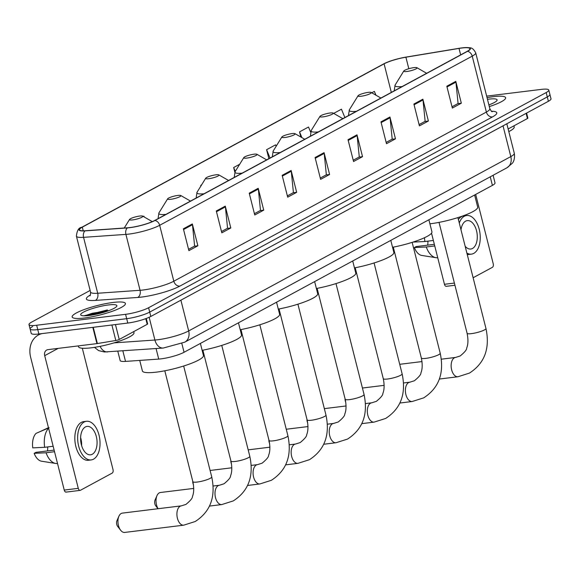 <?xml version="1.0" encoding="UTF-8"?>
<svg xmlns="http://www.w3.org/2000/svg" width="580" height="580" viewBox="0 0 580 580"><rect width="100%" height="100%" fill="white"/><g stroke="black" fill="none" stroke-linecap="round" stroke-linejoin="round"><path stroke-width="0.87" d="M493.094 175.283L495.015 182.896A17.175 3.074 165.8 0 1 492.405 185.382L184.056 352.27A17.175 3.074 165.8 0 1 158.731 359.085L125.519 361.405A17.175 3.074 165.8 0 1 120.154 360.528L117.798 351.226M32.712 326.482A17.175 3.074 -14.2 0 0 30.102 328.969L31.211 333.34A17.175 3.074 -14.2 0 0 38.874 333.986L127.788 323.053A17.175 3.074 -14.2 0 0 150.807 316.462L548.39 101.29A17.175 3.074 -14.2 0 0 551 98.803L549.898 94.431A17.175 3.074 -14.2 0 1 547.288 96.918A17.175 3.074 -14.2 0 0 549.898 94.431L548.789 90.067A17.175 3.074 -14.2 0 0 541.125 89.414L486.663 96.113M90.139 290.442L31.61 322.118A17.175 3.074 -14.2 0 0 29 324.604A17.175 3.074 -14.2 0 0 36.67 325.25L125.577 314.317A17.175 3.074 -14.2 0 0 148.603 307.726L149.705 312.098L547.288 96.918L149.705 312.098A17.175 3.074 -14.2 0 1 126.687 318.681A17.175 3.074 -14.2 0 0 149.705 312.098L150.807 316.462M36.67 325.25L37.773 329.621L126.687 318.681L37.773 329.621A17.175 3.074 -14.2 0 1 30.102 328.969A17.175 3.074 -14.2 0 0 37.773 329.621L38.874 333.986M493.37 96.664A27.477 4.915 -14.2 0 0 487.048 97.65A27.477 4.915 -14.2 0 1 493.37 96.664A27.477 4.915 -14.2 0 1 505.644 97.701A27.477 4.915 -14.2 0 0 493.37 96.664M113.158 302.448A27.477 4.915 -14.2 0 0 85.456 309.096A27.477 4.915 -14.2 0 0 72.152 316.963A27.477 4.915 -14.2 0 0 84.419 318A27.477 4.915 -14.2 0 0 112.114 311.351A27.477 4.915 -14.2 0 0 125.425 303.485A27.477 4.915 -14.2 0 0 113.158 302.448A27.477 4.915 -14.2 0 0 85.456 309.096A27.477 4.915 -14.2 0 0 72.152 316.963A27.477 4.915 -14.2 0 0 84.419 318A27.477 4.915 -14.2 0 0 112.114 311.351A27.477 4.915 -14.2 0 0 125.425 303.485A27.477 4.915 -14.2 0 0 113.158 302.448M461.76 48.017A18.321 3.277 165.8 0 1 469.938 48.706A18.321 3.277 165.8 0 1 467.154 51.359L154.599 220.523A18.321 3.277 165.8 0 1 127.593 227.788L85.245 230.746A18.321 3.277 165.8 0 1 79.518 229.811A18.321 3.277 165.8 0 1 82.302 227.164L384.09 63.829A18.321 3.277 165.8 0 1 405.899 57.203L459.019 48.416A18.321 3.277 165.8 0 1 461.76 48.017M461.999 47.886A18.777 3.357 -14.2 0 0 459.186 48.3L406.072 57.079A18.777 3.357 -14.2 0 0 384.315 63.561A18.777 3.357 -14.2 0 0 383.713 63.872L81.932 227.208A18.777 3.357 -14.2 0 0 84.941 230.883L127.288 227.925A18.777 3.357 -14.2 0 0 154.976 220.472L467.531 51.316A18.777 3.357 -14.2 0 0 465.907 47.575A18.777 3.357 -14.2 0 0 461.999 47.886M183.367 228.81L188.892 250.647L197.874 245.789L192.343 223.945L183.367 228.81M188.565 249.349L194.619 246.072L192.48 224.714A4.582 3.683 -118.4 0 0 192.343 223.945M194.344 246.225L197.874 245.789M216.296 210.982L221.821 232.826L230.804 227.962L225.279 206.125L216.296 210.982M221.495 231.529L227.548 228.252L225.41 206.886A4.582 3.683 -118.4 0 0 225.279 206.125M227.28 228.397L230.804 227.962M249.226 193.162L254.758 214.999L263.733 210.141L258.209 188.297L249.226 193.162M254.424 213.701L260.485 210.424L258.346 189.065A4.582 3.683 -118.4 0 0 258.209 188.297M260.21 210.576L263.733 210.141M282.163 175.334L287.687 197.178L296.67 192.321L291.145 170.476L282.163 175.334M287.361 195.881L293.415 192.604L291.276 171.245A4.582 3.683 -118.4 0 0 291.145 170.476M293.139 192.749L296.67 192.321M446.817 86.217L452.349 108.061L461.332 103.204L455.8 81.359L446.817 86.217M452.016 106.763L458.077 103.487L455.938 82.128A4.582 3.683 -118.4 0 0 455.8 81.359M457.801 103.631L461.332 103.204M413.888 104.045L419.412 125.882L428.395 121.024L422.871 99.18L413.888 104.045M419.086 124.584L425.14 121.307L423.009 99.949A4.582 3.683 -118.4 0 0 422.871 99.18M424.872 121.459L428.395 121.024M380.959 121.865L386.483 143.709L395.466 138.845L389.941 117.008L380.959 121.865M386.157 142.412L392.211 139.135L390.072 117.769A4.582 3.683 -118.4 0 0 389.941 117.008M391.935 139.28L395.466 138.845M348.022 139.693L353.553 161.53L362.529 156.672L357.005 134.828L348.022 139.693M353.22 160.232L359.281 156.955L357.142 135.597A4.582 3.683 -118.4 0 0 357.005 134.828M359.005 157.107L362.529 156.672M315.092 157.513L320.617 179.358L329.599 174.493L324.075 152.656L315.092 157.513M320.29 178.06L326.344 174.783L324.205 153.417A4.582 3.683 -118.4 0 0 324.075 152.656M326.076 174.928L329.599 174.493M489.31 106.59A27.477 4.915 -14.2 0 0 505.644 97.701A27.477 4.915 -14.2 0 1 489.31 106.59M148.603 307.726L546.179 92.553A17.175 3.074 -14.2 0 0 548.789 90.067M144.202 216.985L143.854 216.137L143.267 216.456M276.16 146.247L275.58 144.84L266.597 149.705L268.873 158.681M310.568 132.001L308.517 127.02L299.534 131.877L300.832 137.018M344.882 117.537L341.446 109.2L333.674 113.397M375.949 95.2L374.375 91.372L371.758 92.793M201.586 184.889L200.738 185.353L200.898 185.999M239.67 164.278L233.667 167.526L234.835 172.144M233.667 167.526L235.262 171.404M266.597 149.705L270.034 158.05M299.534 131.877L301.897 137.627M200.738 185.353L200.963 185.905M508.805 131.602A28.623 5.118 -14.2 0 0 514.213 126.904L513.938 125.831M488.882 104.907A18.661 3.335 -14.2 0 0 496.944 100.528A18.661 3.335 -14.2 0 0 488.759 99.158A18.661 3.335 -14.2 0 0 487.475 99.332M488.86 104.799L489.237 104.777M508.138 128.97L527.43 118.53L526.118 113.339M446.643 286.215A2.864 1.624 -97 0 1 446.303 286.324A2.864 1.624 -97 0 1 444.454 284.294L454.394 283.069M431.52 233.182L444.454 284.294M473.12 277.755L492.413 267.315A2.864 1.624 83 0 0 493.225 263.769L475.68 194.438M526.596 113.085L527.865 118.117A2.864 0.515 165.8 0 1 527.43 118.53M465.16 246.282A14.311 8.12 83 0 0 470.793 249.023A14.311 8.12 83 0 0 472.504 248.472A14.311 8.12 83 0 0 476.869 232.283A14.311 8.12 83 0 0 467.299 220.618A14.311 8.12 83 0 0 465.595 221.168A14.311 8.12 83 0 0 460.998 229.825M427.692 245.144A11.448 6.496 83 0 0 427.873 241.157M466.885 253.09A19.466 11.042 83 0 0 471.424 254.142A19.466 11.042 83 0 0 473.744 253.387A19.466 11.042 83 0 0 479.682 231.376A19.466 11.042 83 0 0 466.675 215.506L463.862 215.847A19.466 11.042 83 0 0 461.542 216.601A19.466 11.042 83 0 0 458.396 219.537M467.241 254.504A19.466 11.042 83 0 0 468.618 254.482L471.424 254.142M466.675 215.506A19.466 11.042 83 0 0 464.348 216.26A19.466 11.042 83 0 0 459.273 223.017M424.509 237.706A18.893 10.715 83 0 0 424.901 241.519L412.989 242.099A14.884 8.439 83 0 1 412.989 242.092M433.369 240.482L424.901 241.519M434.34 244.332L416.208 246.558L414.366 247.558L426.278 246.978L434.746 245.942M426.278 246.978A18.893 10.715 83 0 0 435.921 257.68A18.893 10.715 83 0 0 437.661 257.716L437.726 257.708M414.366 247.558A14.884 8.439 83 0 0 421.762 255.439L435.921 257.68M406.812 71.499A6.873 1.225 -14.2 0 0 414.25 69.651A6.873 1.225 -14.2 0 0 416.897 67.686A6.873 1.225 -14.2 0 0 413.997 67.614A6.873 1.225 -14.2 0 0 403.803 70.999A6.873 1.225 -14.2 0 0 406.812 71.499M429.903 223.807A31.487 5.626 -14.2 0 0 430.686 223.713A31.487 5.626 -14.2 0 0 462.427 216.086A31.487 5.626 -14.2 0 0 477.681 207.075L474.628 195.011M345.774 402.172A4.009 2.269 -97 0 1 345.056 398.736M361.064 96.258A6.873 1.225 -14.2 0 0 368.503 94.409A6.873 1.225 -14.2 0 0 371.149 92.445A6.873 1.225 -14.2 0 0 368.249 92.372A6.873 1.225 -14.2 0 0 358.056 95.758A6.873 1.225 -14.2 0 0 361.064 96.258M392.544 247.276A31.487 5.626 -14.2 0 0 431.933 231.833L428.881 219.769M307.697 422.784A4.009 2.269 -97 0 1 306.972 419.347M322.988 116.87A6.873 1.225 -14.2 0 0 330.419 115.021A6.873 1.225 -14.2 0 0 333.072 113.049A6.873 1.225 -14.2 0 0 330.172 112.984A6.873 1.225 -14.2 0 0 319.971 116.37A6.873 1.225 -14.2 0 0 322.988 116.87M354.46 267.887A31.487 5.626 -14.2 0 0 393.849 252.445L390.797 240.374M269.613 443.388A4.009 2.269 -97 0 1 268.895 439.952M284.903 137.482A6.873 1.225 -14.2 0 0 292.342 135.633A6.873 1.225 -14.2 0 0 294.988 133.661A6.873 1.225 -14.2 0 0 292.088 133.588A6.873 1.225 -14.2 0 0 281.894 136.974A6.873 1.225 -14.2 0 0 284.903 137.482M316.383 288.499A31.487 5.626 -14.2 0 0 355.772 273.057L352.72 260.986M231.529 464A4.009 2.269 -97 0 1 230.811 460.563M246.819 158.094A6.873 1.225 -14.2 0 0 254.257 156.237A6.873 1.225 -14.2 0 0 256.911 154.273A6.873 1.225 -14.2 0 0 254.004 154.2A6.873 1.225 -14.2 0 0 243.81 157.586A6.873 1.225 -14.2 0 0 246.819 158.094M278.298 309.104A31.487 5.626 -14.2 0 0 317.688 293.661L314.635 281.597M193.452 484.612A4.009 2.269 -97 0 1 192.734 481.175M208.742 178.698A6.873 1.225 -14.2 0 0 216.18 176.849A6.873 1.225 -14.2 0 0 218.827 174.885A6.873 1.225 -14.2 0 0 215.927 174.812A6.873 1.225 -14.2 0 0 205.726 178.198A6.873 1.225 -14.2 0 0 208.742 178.698M240.221 329.715A31.487 5.626 -14.2 0 0 279.611 314.273L276.551 302.209M158.014 508.725L155.744 505.811A4.009 2.269 -97 0 1 155.041 500.04L156.992 495.617A9.729 5.517 83 0 0 158.086 508.718M193.763 488.403L160.435 492.5A9.729 5.517 83 0 0 159.275 492.877A9.729 5.517 83 0 0 156.992 495.617M170.658 199.31A6.873 1.225 -14.2 0 0 178.096 197.461A6.873 1.225 -14.2 0 0 180.743 195.496A6.873 1.225 -14.2 0 0 177.843 195.424A6.873 1.225 -14.2 0 0 167.649 198.81A6.873 1.225 -14.2 0 0 170.658 199.31M202.137 350.327A31.487 5.626 -14.2 0 0 241.526 334.885L238.474 322.821M120.633 530.236L117.668 526.423A4.009 2.269 -97 0 1 116.957 520.651L118.915 516.229A9.729 5.517 83 0 0 120.633 530.236A9.729 5.517 83 0 0 124.736 532.425L183.693 525.175A9.729 5.517 -97 0 1 177.19 517.244A9.729 5.517 -97 0 1 180.162 506.238A9.729 5.517 -97 0 1 181.322 505.861L185.933 504.404C190.421 500.721 192.589 498.089 192.444 496.495C192.567 496.023 194.902 491.782 192.864 481.69A9.729 1.74 165.8 0 0 197.207 482.06A9.729 1.74 165.8 0 0 210.25 478.326A9.729 1.74 165.8 0 0 211.729 476.92C215.927 496.842 210.417 511.712 195.199 521.522L183.693 525.175M181.322 505.861L122.358 513.111A9.729 5.517 83 0 0 121.198 513.488A9.729 5.517 83 0 0 118.915 516.229M132.581 219.921A6.873 1.225 -14.2 0 0 140.012 218.073A6.873 1.225 -14.2 0 0 142.666 216.101A6.873 1.225 -14.2 0 0 139.766 216.036A6.873 1.225 -14.2 0 0 129.565 219.421A6.873 1.225 -14.2 0 0 132.581 219.921M139.737 360.412L142.397 370.946A31.487 5.626 -14.2 0 0 156.455 372.128A31.487 5.626 -14.2 0 0 188.195 364.508A31.487 5.626 -14.2 0 0 203.442 355.496L200.39 343.425M115.456 324.568L119.226 339.459L147.219 324.314L145.783 318.652M41.919 333.609A22.895 18.408 -118.4 0 0 38.483 334.95A22.895 18.408 -118.4 0 0 30.667 357.389L64.242 490.071L78.278 488.346L44.703 355.663A5.728 4.604 61.6 0 1 46.661 350.052A5.728 4.604 61.6 0 1 48.002 349.631L96.932 343.614L92.822 327.352M66.424 491.992A2.864 1.624 -97 0 1 66.084 492.108A2.864 1.624 -97 0 1 64.242 490.071M78.278 488.346A2.864 1.624 83 0 0 80.127 490.375A2.864 1.624 83 0 0 80.468 490.267L112.201 473.091A2.864 1.624 83 0 0 113.006 469.553L82.309 348.232M146.276 318.464L147.653 323.894A2.864 0.515 165.8 0 1 147.219 324.314M119.226 339.459A2.864 0.515 165.8 0 1 115.819 340.496L97.36 343.548A2.864 0.515 165.8 0 1 96.932 343.614M92.285 454.249A14.311 8.12 83 0 0 96.65 438.067A14.311 8.12 83 0 0 87.087 426.394A14.311 8.12 83 0 0 85.376 426.952A14.311 8.12 83 0 0 81.019 443.135A14.311 8.12 83 0 0 90.581 454.807A14.311 8.12 83 0 0 92.285 454.249M81.613 445.599A14.311 8.12 83 0 0 80.613 437.501M47.48 450.928A11.448 6.496 83 0 0 47.661 446.934M86.456 421.283L83.65 421.631A19.466 11.042 83 0 0 81.331 422.385A19.466 11.042 83 0 0 75.393 444.396A19.466 11.042 83 0 0 88.399 460.266L91.212 459.918A19.466 11.042 83 0 0 93.532 459.164A19.466 11.042 83 0 0 99.463 437.153A19.466 11.042 83 0 0 86.456 421.283A19.466 11.042 83 0 0 84.136 422.037A19.466 11.042 83 0 0 78.206 444.048A19.466 11.042 83 0 0 91.212 459.918M48.597 428.265A18.893 10.715 83 0 0 44.682 447.303L32.77 447.876A14.884 8.439 83 0 1 36.083 433.347L49.14 427.743M53.15 446.259L44.682 447.303M54.128 450.109L35.996 452.342L34.155 453.335L46.066 452.762L54.534 451.718M46.066 452.762A18.893 10.715 83 0 0 55.709 463.463A18.893 10.715 83 0 0 57.449 463.492L57.514 463.485M48.459 427.699L39.15 432.027M34.155 453.335A14.884 8.439 83 0 0 41.55 461.216L55.709 463.463M78.293 345.905L78.503 346.731A28.623 5.118 -14.2 0 0 91.278 347.812A28.623 5.118 -14.2 0 0 120.132 340.88A28.623 5.118 -14.2 0 0 133.994 332.688L133.726 331.615M108.547 304.942A18.661 3.335 -14.2 0 0 88.341 309.966A18.661 3.335 -14.2 0 0 81.142 315.31A18.661 3.335 -14.2 0 0 89.03 315.505A18.661 3.335 -14.2 0 0 116.725 306.305A18.661 3.335 -14.2 0 0 108.547 304.942M107.401 309.959L84.426 315.68M87.37 315.68L92.474 314.128L105.763 311.692M84.629 315.825L92.256 313.265L109.025 310.554M490.245 176.827L492.405 185.382M122.851 350.871L125.519 361.405M156.071 348.551L158.731 359.085M181.844 343.534L184.056 352.27M113.999 342.874L154.911 340.025A22.895 4.096 -14.2 0 0 157.985 339.72A22.895 4.096 -14.2 0 0 188.674 330.933L510.813 156.593A22.895 4.096 -14.2 0 0 514.293 153.279C515.388 160.617 511.959 163.647 512.321 163.277L506.898 167.809L184.766 342.156A11.448 9.207 61.6 0 0 188.674 330.933L180.895 300.179M503.027 125.838L510.813 156.593A11.448 9.207 61.6 0 1 506.898 167.809M149.161 317.282L154.911 340.025A11.448 7.989 86 0 0 163.234 348.051L104.371 351.98L98.607 350.603L94.468 347.362M548.39 101.29L546.179 92.553M127.788 323.053L125.577 314.317M100.13 346.347A11.448 7.989 86 0 0 107.597 351.937M491.434 111.222A28.623 5.118 165.8 0 1 492.435 116.943L179.88 286.099A5.728 4.604 61.6 0 1 173.819 281.213L486.373 112.056A22.895 4.096 -14.2 0 0 489.853 108.743C491.064 110.976 491.854 111.962 492.239 111.694M179.88 286.099A28.623 5.118 165.8 0 1 141.513 297.076A28.623 5.118 165.8 0 1 137.678 297.453L95.33 300.411A28.623 5.118 165.8 0 1 90.35 295.024M143.129 290A22.895 4.096 -14.2 0 0 173.819 281.213L159.674 225.301A22.895 4.096 165.8 0 1 125.911 234.385L83.564 237.343A22.895 4.096 165.8 0 1 76.408 236.176L90.552 292.088A22.895 4.096 -14.2 0 0 97.708 293.255L140.055 290.297A22.895 4.096 -14.2 0 0 143.129 290M81.932 227.208A5.728 4.604 -118.4 0 0 81.845 227.251C78.771 227.577 76.959 230.55 76.408 236.176M84.941 230.883A5.728 3.995 86 0 0 83.564 237.343L97.708 293.255A5.728 3.995 -94 0 1 95.33 300.411M127.288 227.925A5.728 3.995 86 0 0 125.911 234.385L140.055 290.297A5.728 3.995 -94 0 1 137.678 297.453M154.976 220.472A5.728 4.604 61.6 0 1 159.674 225.301L472.229 56.144A5.728 4.604 -118.4 0 0 467.531 51.316M465.907 47.575C470.344 48.205 472.069 46.298 475.709 52.831A22.895 4.096 165.8 0 1 472.229 56.144L486.373 112.056A5.728 4.604 61.6 0 0 492.435 116.943M82.302 227.164L83.23 230.818M459.019 48.416L460.65 54.883M405.899 57.203L408.813 68.716M384.09 63.829L391.319 92.401M315.281 158.253L324.205 153.417M348.21 140.425L357.142 135.597M381.14 122.605L390.072 117.769M414.076 104.784L423.009 99.949M447.006 86.956L455.938 82.128M282.344 176.073L291.276 171.245M249.414 193.901L258.346 189.065M216.485 211.722L225.41 206.886M183.548 229.542L192.48 224.714M457.903 217.601L485.96 328.498A9.729 1.74 165.8 0 1 484.481 329.904A9.729 1.74 165.8 0 1 471.438 333.638A9.729 1.74 165.8 0 1 467.096 333.268C469.133 343.36 466.798 347.601 466.683 348.072C466.82 349.668 464.652 352.306 460.165 355.982L455.554 357.439L441.344 359.187M485.96 328.498C490.158 348.428 484.648 363.29 469.43 373.099L457.932 376.753A9.729 5.517 -97 0 1 451.428 368.822A9.729 5.517 -97 0 1 454.394 357.817A9.729 5.517 -97 0 1 455.554 357.439M394.494 90.69L394.313 89.98A20.612 3.683 -14.2 0 0 394.784 90.531M394.313 89.98L395.118 85.035A18.93 3.386 -14.2 0 0 402.107 86.565M412.155 242.36L440.22 353.256A9.729 1.74 165.8 0 1 438.741 354.663A9.729 1.74 165.8 0 1 425.691 358.396A9.729 1.74 165.8 0 1 421.348 358.027C423.385 368.119 421.051 372.36 420.935 372.831C421.08 374.426 418.905 377.058 414.424 380.741L409.806 382.198L403.549 382.967M440.22 353.256C444.411 373.186 438.9 388.049 423.69 397.858L412.184 401.512A9.729 5.517 -97 0 1 405.681 393.581A9.729 5.517 -97 0 1 408.646 382.575A9.729 5.517 -97 0 1 409.806 382.198M348.747 115.449L348.565 114.738A20.612 3.683 -14.2 0 0 349.037 115.29M348.565 114.738L349.37 109.794A18.93 3.386 -14.2 0 0 356.367 111.324M374.078 262.972L402.136 373.861A9.729 1.74 165.8 0 1 400.657 375.274A9.729 1.74 165.8 0 1 387.614 379.008A9.729 1.74 165.8 0 1 383.271 378.638C385.309 388.73 382.974 392.972 382.851 393.443C382.996 395.038 380.828 397.67 376.34 401.353L371.729 402.81L365.473 403.578M402.136 373.861C406.334 393.791 400.824 408.661 385.606 418.47L374.1 422.124A9.729 5.517 -97 0 1 367.597 414.192A9.729 5.517 -97 0 1 370.569 403.18A9.729 5.517 -97 0 1 371.729 402.81M310.662 136.053L310.488 135.35A20.612 3.683 -14.2 0 0 310.96 135.901M310.488 135.35L311.286 130.399A18.93 3.386 -14.2 0 0 318.282 131.935M335.994 283.584L364.059 394.473A9.729 1.74 165.8 0 1 362.58 395.886A9.729 1.74 165.8 0 1 349.53 399.613A9.729 1.74 165.8 0 1 345.187 399.25C347.224 409.342 344.89 413.584 344.774 414.055C344.911 415.642 342.744 418.282 338.263 421.964L333.645 423.414L327.388 424.183M364.059 394.473C368.249 414.403 362.739 429.272 347.521 439.082L336.023 442.736A9.729 5.517 -97 0 1 329.52 434.797A9.729 5.517 -97 0 1 332.485 423.791A9.729 5.517 -97 0 1 333.645 423.414M272.586 156.665L272.404 155.955A20.612 3.683 -14.2 0 0 272.875 156.506M272.404 155.955L273.209 151.01A18.93 3.386 -14.2 0 0 280.198 152.547M297.917 304.188L325.974 415.084A9.729 1.74 165.8 0 1 324.495 416.491A9.729 1.74 165.8 0 1 311.453 420.224A9.729 1.74 165.8 0 1 307.103 419.862C309.14 429.954 306.813 434.188 306.689 434.659C306.834 436.254 304.66 438.893 300.179 442.576L295.561 444.026L289.311 444.795M325.974 415.084C330.165 435.014 324.655 449.884 309.445 459.693L297.939 463.348A9.729 5.517 -97 0 1 291.435 455.409A9.729 5.517 -97 0 1 294.401 444.403A9.729 5.517 -97 0 1 295.561 444.026M234.501 177.277L234.32 176.566A20.612 3.683 -14.2 0 0 234.798 177.118M234.32 176.566L235.125 171.622A18.93 3.386 -14.2 0 0 242.121 173.152M259.833 324.8L287.89 435.696A9.729 1.74 165.8 0 1 286.411 437.102A9.729 1.74 165.8 0 1 273.368 440.836A9.729 1.74 165.8 0 1 269.026 440.466C271.063 450.566 268.728 454.8 268.613 455.271C268.75 456.866 266.582 459.505 262.095 463.181L257.484 464.638L251.227 465.407M287.89 435.696C292.088 455.626 286.578 470.496 271.36 480.298L259.862 483.959A9.729 5.517 -97 0 1 253.358 476.021A9.729 5.517 -97 0 1 256.324 465.015A9.729 5.517 -97 0 1 257.484 464.638M196.424 197.889L196.243 197.178A20.612 3.683 -14.2 0 0 196.714 197.729M196.243 197.178L197.048 192.234A18.93 3.386 -14.2 0 0 204.037 193.763M221.749 345.412L249.813 456.308A9.729 1.74 165.8 0 1 248.334 457.714A9.729 1.74 165.8 0 1 235.284 461.448A9.729 1.74 165.8 0 1 230.942 461.078C232.979 471.17 230.644 475.411 230.528 475.883C230.673 477.478 228.498 480.117 224.018 483.792L219.399 485.25L213.143 486.018M249.813 456.308C254.004 476.238 248.494 491.1 233.283 500.91L221.777 504.564A9.729 5.517 -97 0 1 215.274 496.632A9.729 5.517 -97 0 1 218.239 485.627A9.729 5.517 -97 0 1 219.399 485.25M158.34 218.5L158.159 217.79A20.612 3.683 -14.2 0 0 158.63 218.341M158.159 217.79L158.963 212.845A18.93 3.386 -14.2 0 0 165.96 214.375M44.703 355.663L58.167 348.377M93.249 327.301L97.36 343.548M115.819 340.496L111.897 325.003M184.766 342.156L163.234 348.051M514.293 153.279L506.826 123.779M384.315 63.561L81.845 227.251M29 324.604L30.102 328.969M475.709 52.831L489.853 108.743M90.552 292.088C90.56 294.633 90.328 295.873 89.864 295.822M454.945 285.258L446.303 286.324M457.932 376.753L439.386 379.037M416.897 67.686L426.655 73.283M403.803 70.999L395.118 85.035M422.022 361.565L399.714 364.305M439.031 222.379L467.096 333.268M412.184 401.512L399.932 403.02M371.149 92.445L380.908 98.042M358.056 95.758L349.37 109.794M384.17 385.352L362.42 388.027M393.291 247.138L421.348 358.027M374.1 422.124L361.848 423.632M333.072 113.049L342.824 118.653M319.971 116.37L311.286 130.399M346.086 405.964L324.343 408.632M355.207 267.743L383.271 378.638M336.023 442.736L323.763 444.244M294.988 133.661L304.746 139.258M281.894 136.974L273.209 151.01M308.002 426.568L286.259 429.243M317.13 288.354L345.187 399.25M297.939 463.348L285.686 464.855M256.911 154.273L266.662 159.87M243.81 157.586L235.125 171.622M269.925 447.18L248.182 449.855M279.045 308.966L307.103 419.862M259.862 483.959L247.602 485.46M218.827 174.885L228.585 180.481M205.726 178.198L197.048 192.234M231.84 467.792L210.098 470.467M240.961 329.578L269.026 440.466M221.777 504.564L209.525 506.072M180.743 195.496L190.501 201.093M167.649 198.81L158.963 212.845M202.884 350.189L230.942 461.078M183.672 366.024L211.729 476.92M142.666 216.101L152.301 221.632M129.565 219.421L124.243 228.02M164.8 370.794L192.864 481.69M38.483 334.95L40.68 333.768M80.127 490.375L66.084 492.108"/></g></svg>
